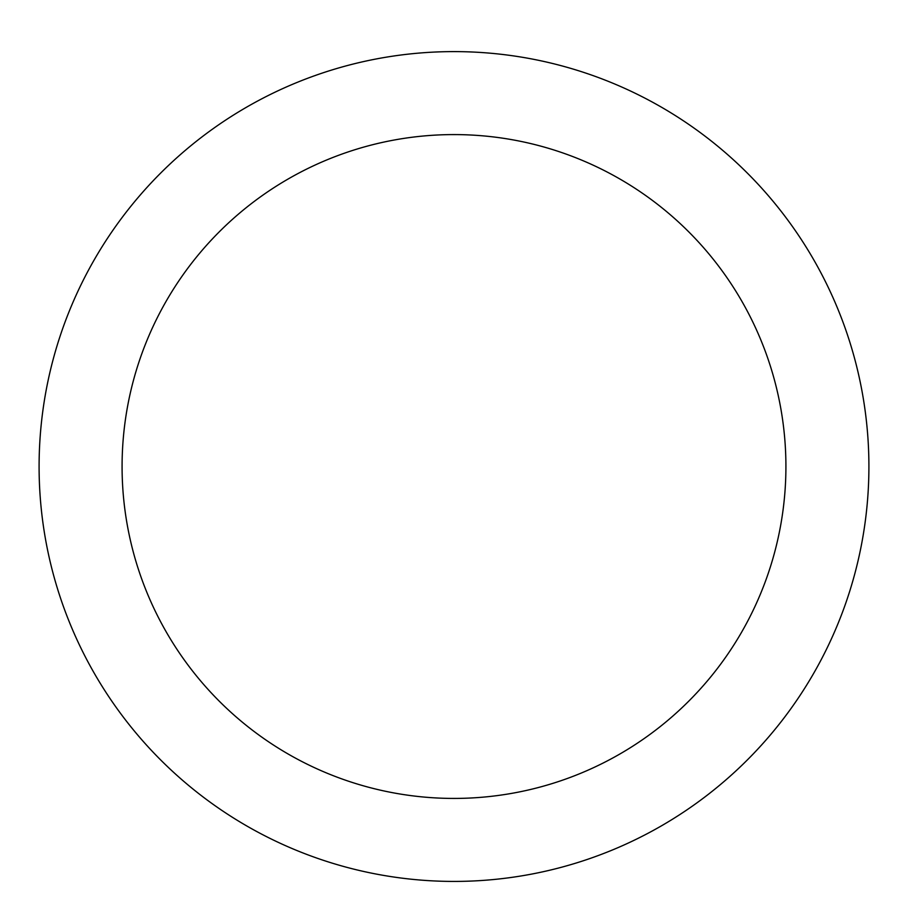 <?xml version="1.0" encoding="UTF-8"?>
<svg xmlns="http://www.w3.org/2000/svg" width="908" height="908" viewBox="0 0 908 908"><rect width="100%" height="100%" fill="white"/><g stroke="black" fill="none" stroke-linecap="round" stroke-linejoin="round"><path stroke-width="1.36" d="M454 51.608A414.899 414.899 0 0 1 813.318 673.963A414.899 414.899 0 0 1 94.682 673.963A414.899 414.899 0 0 1 454 51.608M454 134.588A331.919 331.919 0 0 1 741.45 632.467A331.919 331.919 0 0 1 166.55 632.467A331.919 331.919 0 0 1 454 134.588"/></g></svg>
